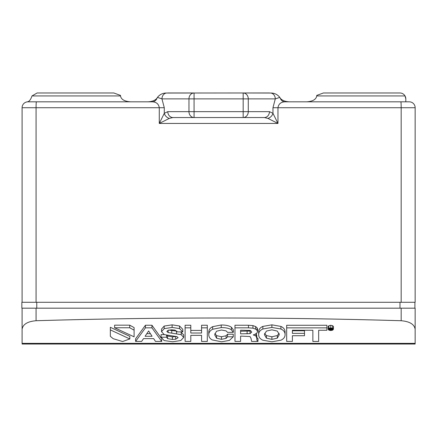 <?xml version="1.0" encoding="UTF-8"?>
<svg xmlns="http://www.w3.org/2000/svg" width="437" height="437" viewBox="0 0 437 437"><rect width="100%" height="100%" fill="white"/><g stroke="black" fill="none" stroke-linecap="round" stroke-linejoin="round"><path stroke-width="0.66" d="M147.553 101.821L152.294 101.821L147.553 101.821C152.021 101.69 155.184 100.45 157.041 98.101L157.44 97.407C159.756 94.479 162.733 93.021 166.36 93.037L243.174 92.977A5.894 5.107 90 0 1 248.282 98.877L248.282 111.648L269.443 111.648A5.894 5.107 90 0 1 264.336 117.548L267.897 118.383L277.97 123.442L272.961 113.32L272.961 107.721L275.294 98.877L279.806 97.407L280.204 98.101C282.062 100.45 285.224 101.69 289.693 101.821L284.946 101.821C280.893 102.007 278.566 103.973 277.97 107.721L401.171 107.721A5.894 0.306 -90 0 0 400.866 101.821L284.946 101.821A5.894 5.107 90 0 1 280.204 98.101M377.808 101.821L408.879 101.821M30.94 101.821L27.64 101.821M122.202 101.821L36.834 101.821M371.914 101.821L306.534 101.821C312.695 101.45 316.098 99.483 316.749 95.927L316.749 95.408L323.424 92.977L399.921 92.977A5.894 5.894 0 0 1 405.023 95.927L405.815 98.877L405.815 101.821L406.601 101.821M130.712 101.821C124.55 101.45 121.147 99.483 120.497 95.927L120.497 95.408L113.822 92.977L37.112 92.977L31.999 95.927L31.317 97.724C30.115 100.39 28.766 101.755 27.263 101.821L26.761 101.952A5.894 5.894 0 0 0 22.096 107.721A5.894 5.894 0 0 1 27.99 101.821L152.294 101.821C156.353 102.007 158.68 103.973 159.276 107.721L36.074 107.721A5.894 0.306 -90 0 1 36.38 101.821M401.171 302.284L401.171 107.721L415.15 107.721L415.15 302.284L21.85 302.284L21.85 308.178L415.15 308.178L415.15 343.362L22.096 343.362L22.096 308.178M415.15 107.721A5.894 5.894 0 0 0 409.256 101.821A5.894 5.894 0 0 1 415.15 107.721A5.894 5.894 0 0 0 409.256 101.821M157.041 98.101A5.894 5.107 -90 0 1 152.294 101.821M414.904 308.178L414.904 302.284M22.096 343.362L22.096 344.023L415.15 344.023L415.15 343.362M22.096 329.225C22.921 324.287 27.58 321.457 36.074 320.725C157.773 317.098 279.472 317.098 401.171 320.725C409.666 321.457 414.325 324.287 415.15 329.225M27.263 101.821L26.766 101.952A5.894 5.894 0 0 0 22.096 107.721L22.096 302.284M157.44 97.407L161.952 98.877L164.285 107.721L159.276 107.721L159.276 123.442L169.348 118.383L172.91 117.548L264.336 117.548M270.885 93.037A5.894 5.107 90 0 1 275.294 98.877L243.174 98.877L243.174 92.977L270.885 93.037C274.512 93.021 277.49 94.479 279.806 97.407M318.666 338.844L318.666 330.268L326.914 330.268L326.914 327.859L286.672 327.859L286.672 341.417L292.397 341.417L292.397 335.725L304.496 335.725L304.496 333.365L292.397 333.365L292.397 330.246L312.865 330.268L312.865 338.844M304.496 333.365L304.496 330.776L292.397 330.776L292.397 330.246M292.397 338.822L292.397 335.725M326.914 327.859L326.914 325.265L286.672 325.265L286.672 327.859M262.845 326.417C260.042 327.668 258.644 329.536 258.655 332.016L258.655 334.611C258.644 332.125 260.042 330.257 262.845 329.012L262.845 326.417L271.88 324.833L280.915 326.417C283.679 327.657 285.066 329.525 285.082 332.016L285.082 334.611C285.088 337.036 283.695 338.904 280.915 340.21L271.88 341.794L262.845 340.21C260.064 338.921 258.666 337.058 258.655 334.611L258.655 332.016M240.596 338.822L240.596 336.091L250.008 336.523L250.98 338.254L251.636 341.417L257.977 341.417L256.929 340.303L256.776 338.129L255.973 336.009L253.28 334.933L256.552 333.617L257.546 331.71L257.546 329.116L257.022 327.69L255.601 326.548L252.941 325.598L248.489 325.248L234.969 325.248L234.969 327.837L248.489 327.837L248.489 325.248M256.776 335.534L256.776 338.129L256.776 335.534L255.973 333.415M257.977 341.073L257.977 338.484L256.929 337.708L256.776 336.446M333.447 326.614L333.447 329.208L333.447 326.614L332.666 325.685L330.782 325.303L328.903 325.685L328.121 326.614L328.121 329.208L328.903 328.28L330.782 327.897L332.666 328.28L333.447 329.208L332.666 330.143L330.782 330.525L328.897 330.143L328.121 329.208M129.729 325.177L114.614 325.177L114.614 327.772L129.729 327.772L129.729 325.177L134.104 327.581L134.104 336.823L114.614 327.772M129.833 338.943L129.833 336.353L110.337 327.297L110.337 336.293L113.172 338.686L122.617 341.526L129.833 338.943L110.337 329.891M161.22 338.145L151.945 325.248L145.434 325.248L135.596 338.822L135.596 341.417L145.434 327.837L145.434 325.248M164.339 334.633L161.062 334.633L161.062 337.222L166.563 337.222L166.563 335.157M176.433 336.485L172.397 336.861L167.59 336.026L166.787 335.195M164.203 326.057L161.51 329.088L161.51 331.683L164.203 328.651L172.118 327.444L179.541 328.586L182.781 331.885L182.781 329.29L179.541 325.991L172.118 324.849L164.203 326.057L164.203 328.651M176.941 331.148L168.693 330.093M182.781 331.885L177.242 331.885L175.073 330.143L171.725 329.804L168.169 330.246L166.841 331.475L168.152 332.562L181.208 334.671L183.677 337.446L183.677 334.851L180.65 331.885M190.8 325.248L185.097 325.248L185.097 327.837L190.8 327.837L190.8 325.248M201.577 330.421L190.8 330.421M207.302 325.248L201.577 325.248L201.577 327.837L207.302 327.837L207.302 325.248M207.302 327.837L207.302 341.417L201.577 341.417L201.577 335.354L201.577 338.822M190.8 338.822L190.8 335.354L190.8 341.417L185.097 341.417L185.097 327.837M233.32 329.771L231.408 327.237C229.261 325.74 225.869 324.986 221.226 324.991L212.655 326.668C210.077 327.952 208.782 329.782 208.782 332.147L208.782 334.737C208.782 332.371 210.077 330.547 212.655 329.258L221.226 327.581C225.869 327.581 229.261 328.329 231.408 329.831L233.32 332.36L233.32 329.771M233.32 332.36L227.557 332.36L226.115 330.891L221.45 330.006L216.49 331.257L214.676 334.786L216.583 338.211L221.466 339.341L226.098 338.369L227.557 336.79L233.26 336.79L233.26 334.201L227.557 334.201L226.098 335.774L221.466 336.752L216.583 335.616L214.857 333.486M169.348 118.383A5.894 4.539 -135.8 0 1 164.285 113.32L159.276 123.442L277.97 123.442L277.97 107.721L272.961 107.721M269.443 111.648L272.961 113.32A5.894 4.539 -44.2 0 1 267.897 118.383M405.023 95.927A5.894 5.894 0 0 1 405.815 98.877A5.894 5.894 0 0 0 405.023 95.927L316.749 95.927M164.285 107.721L164.285 113.32L167.803 111.648A5.894 5.107 90 0 0 172.91 117.548L194.072 117.548A5.894 5.107 -90 0 1 188.964 111.648L188.964 98.877A5.894 5.107 -90 0 1 194.072 92.977L194.072 98.877L161.952 98.877A5.894 5.107 -90 0 1 166.36 93.037M167.759 92.977L194.072 92.977M243.174 92.977L269.487 92.977M312.865 330.268L312.865 341.439L318.666 341.439L318.666 330.268M262.845 329.012L271.88 327.428L280.915 329.012L280.915 326.417M280.915 329.012C283.679 330.252 285.066 332.115 285.082 334.611L285.082 332.016M257.546 331.71L257.022 330.279L255.601 329.137L252.941 328.187L252.941 325.598M255.601 329.137L255.601 326.548M257.022 330.279L257.022 327.69M256.929 340.303L256.929 337.708M240.596 336.091L240.596 341.417L234.969 341.417L234.969 327.837M252.941 328.187L248.489 327.837M129.729 327.772L134.104 330.17M145.434 327.837L151.945 327.837L151.945 325.248M151.945 327.837L161.706 341.417L161.706 338.975M161.706 341.417L155.463 341.417L153.682 338.626L143.527 338.626L141.621 341.417L135.596 341.417M166.563 337.222L167.59 338.615L172.397 339.456L175.707 339.232L178.121 337.659L176.925 336.616L164.296 334.616L161.51 331.683L161.51 329.088M181.208 334.671L181.208 332.082M183.677 337.446L180.776 340.543L172.62 341.767L164.148 340.56L161.062 337.222M190.8 327.837L190.8 333.016L201.577 333.016L201.577 327.837M201.577 335.354L190.8 335.354M227.557 336.79L227.557 334.201M233.26 336.79L229.425 340.401L221.543 341.794L212.191 339.915C209.929 338.664 208.799 336.938 208.782 334.737L208.782 332.147M233.287 117.548L203.959 117.548L233.287 117.548M271.88 329.831L277.304 331.082L279.325 334.611L277.304 338.145L271.88 339.391L266.417 338.145L264.38 334.611L266.417 331.071L271.88 329.831M250.046 333.622L240.596 333.846L240.596 330.197L250.101 330.438L251.767 332.093L250.046 333.622L250.046 331.033L240.596 331.251L240.596 330.197M332.404 330.011L330.782 330.345L329.154 330.011L328.493 329.208L329.159 328.406L330.782 328.072L332.404 328.406L333.07 329.208L332.404 330.011L332.404 328.406M152.076 336.282L145.079 336.282L148.635 330.946L152.076 336.282M279.134 333.316L277.304 335.556L271.88 336.796L266.417 335.556L264.571 333.333M250.904 330.738L250.046 331.033M150.404 333.693L146.805 333.693M329.706 328.482L331.53 328.537L331.983 328.897L331.268 329.252L331.983 329.924L330.629 329.356L329.706 329.924L329.706 328.203M331.53 328.537L331.53 328.132M331.983 328.897L331.983 329.924M331.967 329.908L331.967 328.979M330.683 329.181L330.219 329.181L330.219 328.657L331.475 328.919L330.683 329.181L330.683 328.657M330.219 329.181L330.219 328.657M31.999 95.927L120.497 95.927M36.074 302.284L36.074 107.721L22.096 107.721A5.894 5.894 0 0 1 27.99 101.821M399.992 302.284L399.992 308.178M36.763 302.284L36.763 308.178M36.074 320.725L36.074 308.178M401.171 308.178L401.171 320.725M167.803 111.648L194.072 111.648L194.072 98.877L243.174 98.877L243.174 111.648L248.282 111.648A5.894 5.107 90 0 1 243.174 117.548L243.174 111.648L194.072 111.648L194.072 117.548M271.88 327.428L271.88 324.833M255.973 336.009L255.973 334.048M328.903 328.28L328.903 325.685M330.782 327.897L330.782 325.303M332.666 328.28L332.666 325.685M167.59 338.615L167.59 336.026M172.397 339.456L172.397 336.861M175.707 339.232L175.707 336.643M172.118 327.444L172.118 324.849M179.541 328.586L179.541 325.991M168.152 332.562L168.152 330.252M171.741 333.125L171.741 330.536M176.493 333.688L176.493 331.099M231.408 329.831L231.408 327.237M216.583 338.211L216.583 335.616M221.466 339.341L221.466 336.752M226.098 338.369L226.098 335.774M212.655 329.258L212.655 326.668M221.226 324.991L221.226 327.581M277.304 338.145L277.304 335.556M271.88 339.391L271.88 336.796M266.417 338.145L266.417 335.556M247.124 333.846L247.124 331.251M330.782 330.345L330.782 329.356M329.154 328.411L329.154 330.011M330.727 328.482L330.727 328.072M331.175 329.148L331.175 328.684"/></g></svg>
